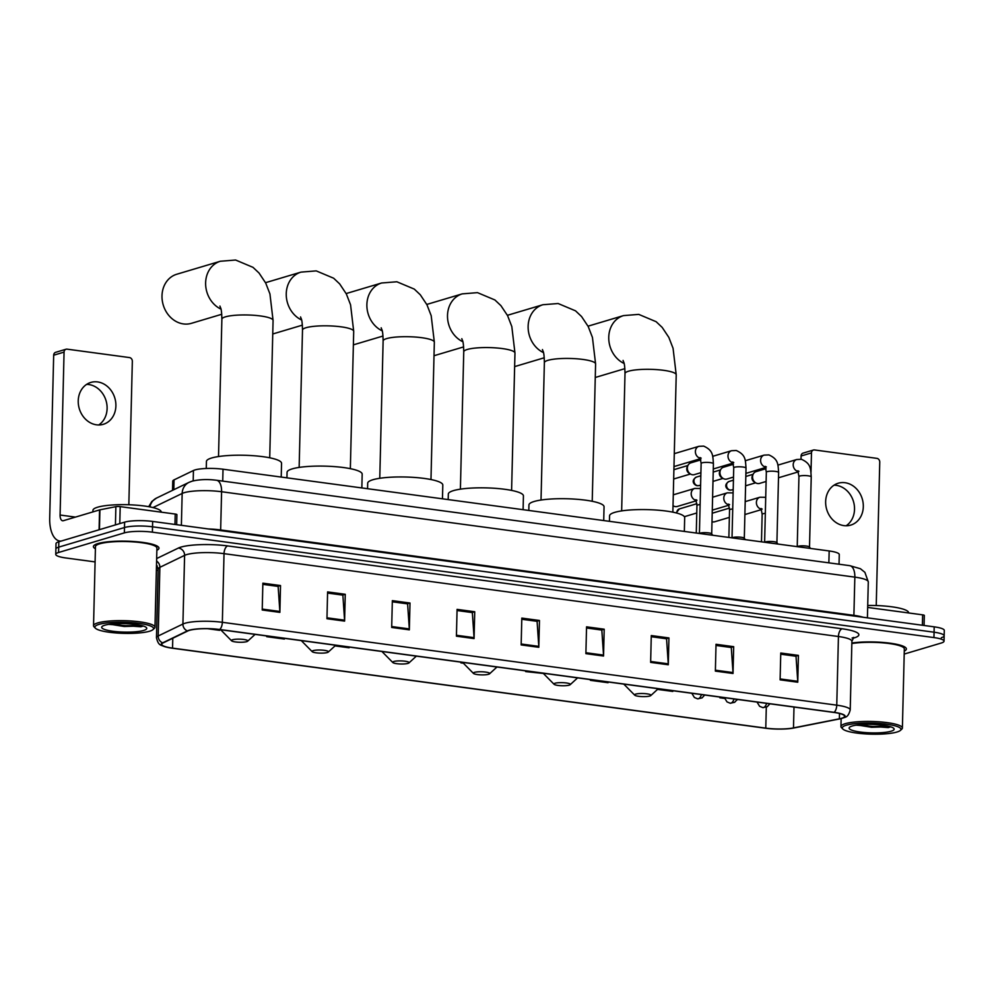 <?xml version="1.0" encoding="UTF-8"?>
<svg xmlns="http://www.w3.org/2000/svg" width="994" height="994" viewBox="0 0 994 994"><rect width="100%" height="100%" fill="white"/><g stroke="black" fill="none" stroke-linecap="round" stroke-linejoin="round"><path stroke-width="1.49" d="M172.534 490.328L172.757 481.195A20.489 3.877 1.4 0 1 174.049 479.878L193.445 470.51A20.489 3.877 1.4 0 1 194.973 469.938A20.489 3.877 1.4 0 1 223.016 469.218L829.17 550.962A20.489 3.877 1.4 0 1 839.271 554.565L839.035 564.219M941.343 637.688A20.489 3.877 -178.6 0 0 944.163 635.8L944.3 630.444A20.489 3.877 -178.6 0 0 934.198 626.841L152.654 521.44A20.489 3.877 -178.6 0 0 124.61 522.161L58.845 541.767A20.489 3.877 -178.6 0 0 56.012 543.643L55.888 549.011A20.489 3.877 -178.6 0 1 58.708 547.135A20.489 3.877 -178.6 0 0 55.888 549.011L55.751 554.379A20.489 3.877 -178.6 0 0 65.852 557.969L95.089 561.908M904.205 654.077L941.206 643.043A20.489 3.877 -178.6 0 0 944.039 641.167A20.489 3.877 -178.6 0 0 933.938 637.576L152.393 532.175A20.489 3.877 -178.6 0 0 124.349 532.883L124.486 527.528L58.708 547.135L124.486 527.528A20.489 3.877 -178.6 0 1 152.529 526.808A20.489 3.877 -178.6 0 0 124.486 527.528L124.61 522.161M933.938 637.576L934.074 632.209L152.529 526.808L934.074 632.209A20.489 3.877 -178.6 0 1 944.163 635.8A20.489 3.877 -178.6 0 0 934.074 632.209L934.198 626.841M97.934 543.569A32.777 6.2 -178.6 0 0 93.411 546.576A32.777 6.2 -178.6 0 0 95.412 548.775A32.777 6.2 -178.6 0 1 93.411 546.576A32.777 6.2 -178.6 0 1 97.934 543.569A32.777 6.2 -178.6 0 1 134.873 541.593A32.777 6.2 -178.6 0 1 158.965 548.179A32.777 6.2 -178.6 0 0 134.873 541.593A32.777 6.2 -178.6 0 0 97.934 543.569M189.519 630.333A21.856 4.138 1.4 0 1 219.425 629.575L833.829 712.425A21.856 4.138 1.4 0 1 844.602 716.264A21.856 4.138 1.4 0 1 839.383 718.811L793.485 727.906A21.856 4.138 1.4 0 1 765.778 728.13L172.546 648.125A21.856 4.138 1.4 0 1 161.773 644.298A21.856 4.138 1.4 0 1 163.153 642.894L187.878 630.942A21.856 4.138 1.4 0 1 189.519 630.333M189.046 630.271A22.402 4.237 -178.6 0 0 187.369 630.904L162.643 642.857A22.402 4.237 -178.6 0 0 166.731 647.206A22.402 4.237 -178.6 0 0 172.26 648.212L765.504 728.217A22.402 4.237 -178.6 0 0 793.61 728.043A22.402 4.237 -178.6 0 0 793.895 727.981L839.793 718.886A22.402 4.237 -178.6 0 0 834.115 712.35L219.699 629.488A22.402 4.237 -178.6 0 0 189.046 630.271M780.737 654.189L796.02 656.251L797.735 681.3A5.467 2.696 97.7 0 1 797.76 682.219L798.418 655.394L780.762 653.021L780.104 679.834L797.76 682.219M795.709 656.202L798.418 655.394M715.991 645.454L731.286 647.516L733 672.565A5.467 2.696 97.7 0 1 733.025 673.485L733.684 646.672L716.028 644.286L715.369 671.112L733.025 673.485M730.975 647.479L733.684 646.672M651.256 636.719L666.552 638.782L668.266 663.843A5.467 2.696 97.7 0 1 668.291 664.762L668.937 637.937L651.281 635.564L650.635 662.377L668.291 664.762M666.241 638.744L668.937 637.937M586.522 627.997L601.817 630.059L603.532 655.108A5.467 2.696 97.7 0 1 603.544 656.028L604.203 629.202L586.547 626.829L585.888 653.642L603.544 656.028M601.507 630.01L604.203 629.202M262.838 584.348L278.134 586.41L279.848 611.459A5.467 2.696 97.7 0 1 279.873 612.379L280.519 585.553L262.863 583.18L262.217 609.993L279.873 612.379M277.823 586.361L280.519 585.553M327.573 593.07L342.868 595.133L344.583 620.181A5.467 2.696 97.7 0 1 344.607 621.101L345.253 594.288L327.598 591.902L326.951 618.728L344.607 621.101M342.557 595.095L345.253 594.288M392.307 601.805L407.602 603.867L409.317 628.916A5.467 2.696 97.7 0 1 409.342 629.836L410 603.023L392.344 600.637L391.686 627.45L409.342 629.836M407.291 603.818L410 603.023M457.054 610.527L472.336 612.59L474.063 637.651A5.467 2.696 97.7 0 1 474.076 638.57L474.734 611.745L457.078 609.372L456.42 636.185L474.076 638.57M472.026 612.553L474.734 611.745M521.788 619.262L537.083 621.325L538.798 646.373A5.467 2.696 97.7 0 1 538.81 647.293L539.469 620.48L521.813 618.094L521.154 644.92L538.81 647.293M536.772 621.287L539.469 620.48M156.866 550.278A32.777 6.2 -178.6 0 0 158.965 548.179A32.777 6.2 -178.6 0 1 156.866 550.278M904.279 651.07A32.777 6.2 -178.6 0 0 906.379 648.97A32.777 6.2 -178.6 0 0 887.12 642.832A32.777 6.2 -178.6 0 0 851.858 643.019A32.777 6.2 -178.6 0 1 887.12 642.832A32.777 6.2 -178.6 0 1 906.379 648.97A32.777 6.2 -178.6 0 1 904.279 651.07M124.349 532.883L58.584 552.49A20.489 3.877 -178.6 0 0 55.751 554.379M156.369 570.183L158.108 570.407M590.411 679.598L590.399 680.331L608.055 682.716L608.129 681.996M657.531 689.389L672.789 691.439L672.876 690.718M719.892 697.067L719.867 697.788L724.589 698.434M736.914 700.087L737.61 699.453M335.028 645.889L349.105 647.79L349.192 647.069M266.727 635.949L266.715 636.682L284.371 639.055L284.446 638.347M207.746 628.73L219.637 630.333L219.711 629.612M525.677 670.875L525.664 671.596L543.37 673.447M460.943 662.141L460.918 662.874L463.366 663.197M460.918 662.874L461.005 662.153M266.715 636.682L266.79 635.961M525.664 671.596L525.739 670.875M590.399 680.331L590.473 679.61M719.867 697.788L719.954 697.067M86.615 384.392A21.856 18.551 -106.6 0 1 88.801 384.541A21.856 18.551 -106.6 0 1 106.383 401.911A21.856 18.551 -106.6 0 1 98.717 424.985M97.586 381.92A21.856 18.551 73.4 0 0 90.814 382.429A21.856 18.551 73.4 0 0 78.451 404.782A21.856 18.551 73.4 0 0 96.53 424.823A21.856 18.551 73.4 0 0 103.301 424.314A21.856 18.551 73.4 0 0 115.677 401.974A21.856 18.551 73.4 0 0 97.586 381.92M174.969 524.459L175.23 514.047L120.199 506.629L119.789 523.602M60.982 541.121A27.323 13.494 97.7 0 1 59.901 541.071A27.323 13.494 97.7 0 1 49.7 518.122L53.676 355.206A3.417 2.895 -106.6 0 1 55.652 352.323L66.039 349.229A3.417 2.895 73.4 0 0 64.063 352.112L60.087 515.029A6.834 3.38 -82.3 0 0 62.634 520.769A6.834 3.38 -82.3 0 0 63.38 520.694L99.574 509.91A3.417 0.646 1.4 0 1 99.922 509.823L115.876 506.667A3.417 0.646 1.4 0 1 120.199 506.629M128.835 504.766L132.339 361.319A3.417 2.895 73.4 0 0 129.469 357.567L67.095 349.155A3.417 2.895 73.4 0 0 66.039 349.229M175.23 514.047A3.417 0.646 1.4 0 1 176.907 514.656L176.659 524.683M149.522 631.24A29.373 5.554 -178.6 0 0 153.001 629.6A29.373 5.554 -178.6 0 0 134.699 622.89A29.373 5.554 -178.6 0 0 98.915 624.418A29.373 5.554 -178.6 0 0 95.387 628.196A29.373 5.554 -178.6 0 0 119.218 633.178A29.373 5.554 -178.6 0 0 149.522 631.24M153.001 629.6L154.381 628.345A30.739 5.815 -178.6 0 0 154.977 627.239A30.739 5.815 -178.6 0 0 132.401 621.076A30.739 5.815 -178.6 0 0 97.772 622.915A30.739 5.815 -178.6 0 0 93.535 625.735A30.739 5.815 -178.6 0 0 94.082 626.866L95.387 628.196M154.977 627.239L156.915 548.129A30.739 5.815 -178.6 0 0 134.327 541.954A30.739 5.815 -178.6 0 0 99.711 543.805A30.739 5.815 -178.6 0 0 95.461 546.625L93.535 625.735M161.202 512.159L161.214 511.997A34.144 6.461 -178.6 0 0 136.116 505.151A34.144 6.461 -178.6 0 0 97.648 507.201A34.144 6.461 -178.6 0 0 92.939 510.332L92.902 511.898M104.805 625.214A22.539 4.262 -178.6 0 0 102.121 626.468A22.539 4.262 -178.6 0 0 116.186 631.625A22.539 4.262 -178.6 0 0 143.645 630.444A22.539 4.262 -178.6 0 0 146.354 627.549A22.539 4.262 -178.6 0 0 128.077 623.723A22.539 4.262 -178.6 0 0 104.805 625.214M108.719 624.369L140.875 626.792L143.124 626.083M141.26 625.437L124.2 625.661L112.136 623.946M143.012 625.922L124.188 626.493L109.837 624.207M220.979 309.122A25.608 21.731 -106.6 0 1 205.621 283.874A25.608 21.731 -106.6 0 1 220.37 261.248L176.758 274.245A25.608 21.731 73.4 0 0 162.258 300.437A25.608 21.731 73.4 0 0 183.455 323.932A25.608 21.731 73.4 0 0 191.395 323.336L221.749 314.278M246.698 641.652A8.2 1.553 -178.6 0 0 247.668 641.192A8.2 1.553 -178.6 0 0 242.561 639.328A8.2 1.553 -178.6 0 0 232.571 639.751A8.2 1.553 -178.6 0 0 231.59 640.807A8.2 1.553 -178.6 0 0 238.237 642.199A8.2 1.553 -178.6 0 0 246.698 641.652M281.215 477.07L281.55 463.279A37.561 7.107 -178.6 0 0 253.942 455.749A37.561 7.107 -178.6 0 0 211.623 457.998A37.561 7.107 -178.6 0 0 206.441 461.44L206.267 468.485M327.324 652.524A8.2 1.553 -178.6 0 0 328.293 652.064A8.2 1.553 -178.6 0 0 323.187 650.2A8.2 1.553 -178.6 0 0 313.197 650.623A8.2 1.553 -178.6 0 0 312.215 651.679A8.2 1.553 -178.6 0 0 318.863 653.07A8.2 1.553 -178.6 0 0 327.324 652.524M361.841 487.942L362.176 474.15A37.561 7.107 -178.6 0 0 334.568 466.621A37.561 7.107 -178.6 0 0 292.248 468.87A37.561 7.107 -178.6 0 0 287.067 472.312L286.931 477.841M407.95 663.396A8.2 1.553 -178.6 0 0 408.919 662.948A8.2 1.553 -178.6 0 0 403.812 661.072A8.2 1.553 -178.6 0 0 393.823 661.495A8.2 1.553 -178.6 0 0 392.841 662.551A8.2 1.553 -178.6 0 0 399.489 663.942A8.2 1.553 -178.6 0 0 407.95 663.396M442.467 498.814L442.802 485.022A37.561 7.107 -178.6 0 0 415.194 477.493A37.561 7.107 -178.6 0 0 372.874 479.742A37.561 7.107 -178.6 0 0 367.693 483.196L367.556 488.713M488.576 674.267A8.2 1.553 -178.6 0 0 489.545 673.82A8.2 1.553 -178.6 0 0 484.438 671.944A8.2 1.553 -178.6 0 0 474.449 672.366A8.2 1.553 -178.6 0 0 473.467 673.423A8.2 1.553 -178.6 0 0 480.114 674.814A8.2 1.553 -178.6 0 0 488.576 674.267M523.092 509.686L523.428 495.894A37.561 7.107 -178.6 0 0 495.82 488.365A37.561 7.107 -178.6 0 0 453.5 490.614A37.561 7.107 -178.6 0 0 448.319 494.068L448.182 499.584M569.202 685.152A8.2 1.553 -178.6 0 0 570.171 684.692A8.2 1.553 -178.6 0 0 565.064 682.816A8.2 1.553 -178.6 0 0 555.074 683.238A8.2 1.553 -178.6 0 0 554.093 684.294A8.2 1.553 -178.6 0 0 560.74 685.686A8.2 1.553 -178.6 0 0 569.202 685.152M603.718 520.558L604.054 506.766A37.561 7.107 -178.6 0 0 576.445 499.236A37.561 7.107 -178.6 0 0 534.138 501.485A37.561 7.107 -178.6 0 0 528.945 504.94L528.808 510.456M649.827 696.024A8.2 1.553 -178.6 0 0 650.797 695.564A8.2 1.553 -178.6 0 0 645.69 693.688A8.2 1.553 -178.6 0 0 635.7 694.11A8.2 1.553 -178.6 0 0 634.719 695.166A8.2 1.553 -178.6 0 0 641.366 696.558A8.2 1.553 -178.6 0 0 649.827 696.024M684.344 531.43L684.68 517.65A37.561 7.107 -178.6 0 0 657.071 510.108A37.561 7.107 -178.6 0 0 614.764 512.357A37.561 7.107 -178.6 0 0 609.571 515.811L609.434 521.328M711.704 533.964A6.15 1.168 -178.6 0 0 711.642 533.803A6.15 1.168 -178.6 0 0 706.759 532.709A6.15 1.168 -178.6 0 0 700.261 533.107A6.15 1.168 -178.6 0 0 699.503 533.48M744.307 538.363A6.15 1.168 -178.6 0 0 744.245 538.201A6.15 1.168 -178.6 0 0 739.362 537.108A6.15 1.168 -178.6 0 0 732.864 537.505A6.15 1.168 -178.6 0 0 732.106 537.878M700.907 472.672L694.396 474.61A6.15 5.218 -106.6 0 1 692.495 474.759A6.15 5.218 -106.6 0 1 690.606 474.101A6.15 5.218 -106.6 0 1 687.351 468.012A6.15 5.218 -106.6 0 1 687.997 465.341A6.15 5.218 -106.6 0 1 690.892 462.831L700.857 459.862M690.606 474.101L689.091 473.219A4.436 3.765 -106.6 0 1 686.742 468.82A4.436 3.765 -106.6 0 1 687.214 466.894L687.997 465.341M776.91 542.761A6.15 1.168 -178.6 0 0 776.848 542.587A6.15 1.168 -178.6 0 0 771.965 541.506A6.15 1.168 -178.6 0 0 765.467 541.904A6.15 1.168 -178.6 0 0 764.709 542.277M733.51 477.07L726.999 479.009A6.15 5.218 -106.6 0 1 725.098 479.158A6.15 5.218 -106.6 0 1 723.21 478.499A6.15 5.218 -106.6 0 1 719.954 472.398A6.15 5.218 -106.6 0 1 720.6 469.74A6.15 5.218 -106.6 0 1 723.495 467.23L733.473 464.26M723.21 478.499L721.706 477.617A4.436 3.765 -106.6 0 1 719.345 473.219A4.436 3.765 -106.6 0 1 719.818 471.293L720.6 469.74M809.514 547.16A6.15 1.168 -178.6 0 0 809.451 546.986A6.15 1.168 -178.6 0 0 804.568 545.892A6.15 1.168 -178.6 0 0 798.07 546.29A6.15 1.168 -178.6 0 0 797.312 546.675M766.113 481.469L759.602 483.407A6.15 5.218 -106.6 0 1 757.701 483.544A6.15 5.218 -106.6 0 1 755.813 482.898A6.15 5.218 -106.6 0 1 752.557 476.797A6.15 5.218 -106.6 0 1 753.203 474.126A6.15 5.218 -106.6 0 1 756.099 471.628L766.076 468.646M755.813 482.898L754.309 482.015A4.436 3.765 -106.6 0 1 751.949 477.617A4.436 3.765 -106.6 0 1 752.421 475.691L753.203 474.126M696.359 500.777L677.262 506.468A6.15 5.218 -106.6 0 1 673.472 505.958A6.15 5.218 -106.6 0 1 673.013 505.66M673.286 494.863A6.15 5.218 -106.6 0 1 673.758 494.689L694.731 488.439L700.521 488.501M834.028 485.184A21.856 18.551 -106.6 0 1 836.215 485.333A21.856 18.551 -106.6 0 1 853.796 502.716A21.856 18.551 -106.6 0 1 846.13 525.776M844.999 482.711A21.856 18.551 73.4 0 0 838.228 483.221A21.856 18.551 73.4 0 0 825.865 505.573A21.856 18.551 73.4 0 0 843.943 525.627A21.856 18.551 73.4 0 0 850.715 525.118A21.856 18.551 73.4 0 0 863.09 502.765A21.856 18.551 73.4 0 0 844.999 482.711M922.382 625.251L922.643 614.851L867.675 607.433M801.015 459.216L801.089 455.998A3.417 2.895 -106.6 0 1 803.065 453.127L813.452 450.021A3.417 2.895 73.4 0 0 811.477 452.904L811.005 472.324M876.236 605.557L879.752 462.111A3.417 2.895 73.4 0 0 876.882 458.358L814.508 449.947A3.417 2.895 73.4 0 0 813.452 450.021M922.643 614.851A3.417 0.646 1.4 0 1 924.321 615.448L924.072 625.474M896.936 732.031A29.373 5.554 -178.6 0 0 900.415 730.391A29.373 5.554 -178.6 0 0 882.113 723.682A29.373 5.554 -178.6 0 0 846.329 725.21A29.373 5.554 -178.6 0 0 842.8 728.987A29.373 5.554 -178.6 0 0 866.631 733.982A29.373 5.554 -178.6 0 0 896.936 732.031M900.415 730.391L901.794 729.136A30.739 5.815 -178.6 0 0 902.39 728.03A30.739 5.815 -178.6 0 0 879.814 721.868A30.739 5.815 -178.6 0 0 845.186 723.707A30.739 5.815 -178.6 0 0 840.949 726.527A30.739 5.815 -178.6 0 0 841.496 727.658L842.8 728.987M902.39 728.03L904.329 648.92A30.739 5.815 -178.6 0 0 885.405 643.081A30.739 5.815 -178.6 0 0 851.846 643.553M908.615 612.95L908.628 612.801A34.144 6.461 -178.6 0 0 867.725 605.47M852.218 726.005A22.539 4.262 -178.6 0 0 849.535 727.273A22.539 4.262 -178.6 0 0 863.6 732.416A22.539 4.262 -178.6 0 0 891.059 731.236A22.539 4.262 -178.6 0 0 893.768 728.354A22.539 4.262 -178.6 0 0 875.49 724.514A22.539 4.262 -178.6 0 0 852.218 726.005M856.132 725.16L888.288 727.596L890.537 726.875M888.673 726.241L871.614 726.452L859.549 724.738M890.425 726.713L871.589 727.285L857.25 724.999M193.184 480.885L193.445 470.51M222.731 481.108L223.016 469.218M173.813 489.707L174.049 479.878M828.872 562.852L829.17 550.962M220.68 530.622A3.417 1.69 97.7 0 1 220.656 529.951L853.896 615.348L854.84 577.129A13.655 6.747 -82.3 0 0 849.733 565.661L860.431 568.73L864.892 572.333L868.296 581.925A27.323 5.169 -178.6 0 0 854.84 577.129L221.587 491.732A27.323 5.169 -178.6 0 0 184.201 492.689A27.323 5.169 -178.6 0 0 182.163 493.459L181.38 525.317M208.342 528.957A27.323 5.169 1.4 0 1 220.656 529.951L221.587 491.732A13.655 6.747 -82.3 0 0 216.493 480.264L849.733 565.661M58.845 541.767L58.584 552.49M152.654 521.44L152.393 532.175M148.702 506.679L151.858 501.448L156.53 498.069L189.009 482.363A13.655 12.587 64.2 0 0 182.163 493.459L152.964 507.574M853.921 616.019A3.417 1.69 97.7 0 1 853.896 615.348A27.323 5.169 1.4 0 1 863.14 617.262M156.53 498.069A13.655 12.587 64.2 0 0 149.92 506.903M156.654 558.553L178.361 548.067A34.144 6.461 1.4 0 1 227.651 545.917L842.067 628.78A6.834 3.38 -82.3 0 0 838.439 636.508L224.023 553.658A27.323 5.169 -178.6 0 0 186.636 554.615A27.323 5.169 -178.6 0 0 184.598 555.373L159.872 567.326A27.323 5.169 -178.6 0 0 158.145 569.065L156.493 565.101M842.067 628.78A34.144 6.461 1.4 0 1 854.181 637.899A34.144 6.461 1.4 0 1 852.927 638.247M851.895 641.304A27.323 5.169 -178.6 0 0 838.439 636.508L836.762 705.168A27.323 5.169 1.4 0 1 850.218 709.964L851.895 641.304L853.747 637.427L852.069 638.061M166.731 647.206C160.717 644.833 158.568 646.262 156.468 637.726A27.323 5.169 1.4 0 1 158.195 635.986L182.921 624.033A27.323 5.169 1.4 0 1 184.959 623.263A27.323 5.169 1.4 0 1 222.345 622.306A6.834 3.38 97.7 0 1 219.699 629.488M187.369 630.904A6.834 6.299 64.2 0 1 182.921 624.033L184.598 555.373A6.834 6.299 -115.8 0 0 178.361 548.067M793.895 727.981A6.834 5.119 78.8 0 0 793.933 727.981A6.834 5.119 78.8 0 0 793.957 727.968L839.818 718.873A6.834 5.119 78.8 0 0 839.868 718.873M156.592 561.076A6.834 6.299 -115.8 0 1 159.872 567.326L158.195 635.986A6.834 6.299 64.2 0 0 162.643 642.857M839.793 718.886A6.834 5.119 78.8 0 0 839.818 718.873C845.422 716.873 847.807 718.389 850.218 709.964M834.115 712.35A6.834 3.38 -82.3 0 0 836.762 705.168L222.345 622.306L224.023 553.658A6.834 3.38 -82.3 0 1 227.651 545.917M157.276 565.959A34.144 6.461 1.4 0 1 156.48 565.71M765.778 728.13L766.299 707.181M793.485 727.906L793.995 707.057M839.383 718.811L839.508 713.468M172.546 648.125L172.782 638.247M538.798 646.373L521.179 644M474.063 637.651L456.445 635.265M409.317 628.916L391.711 626.543M344.583 620.181L326.976 617.808M279.848 611.459L262.23 609.086M603.532 655.108L585.913 652.735M668.266 663.843L650.648 661.457M733 672.565L715.394 670.192M797.735 681.3L780.128 678.927M75.457 517.104L60.087 515.029M99.089 529.765L99.574 509.91M64.063 352.112L53.676 355.206M99.922 509.823L99.437 529.665M115.428 524.894L115.876 506.667M219.947 306.065C220.531 308.5 221.587 307.121 221.873 319.198A25.608 4.846 1.4 0 1 225.414 316.85A25.608 4.846 1.4 0 1 260.465 315.955A25.608 4.846 1.4 0 1 273.077 320.453L269.722 457.787M300.573 316.937C301.157 319.372 302.213 317.993 302.499 330.07A25.608 4.846 1.4 0 1 306.04 327.722A25.608 4.846 1.4 0 1 341.091 326.827A25.608 4.846 1.4 0 1 353.702 331.325L350.348 468.671M301.604 319.993A25.608 21.731 -106.6 0 1 286.247 294.746A25.608 21.731 -106.6 0 1 300.996 272.12L265.535 282.694M381.199 327.809C381.783 330.244 382.839 328.877 383.125 340.942A25.608 4.846 1.4 0 1 386.666 338.594A25.608 4.846 1.4 0 1 421.717 337.699A25.608 4.846 1.4 0 1 434.341 342.197L430.974 479.543M382.23 330.865A25.608 21.731 -106.6 0 1 366.873 305.63A25.608 21.731 -106.6 0 1 381.621 282.992L346.161 293.565M461.825 338.681C462.409 341.116 463.465 339.749 463.751 351.814A25.608 4.846 1.4 0 1 467.292 349.466A25.608 4.846 1.4 0 1 502.343 348.571A25.608 4.846 1.4 0 1 514.967 353.069L511.599 490.415M462.856 341.737A25.608 21.731 -106.6 0 1 447.499 316.502A25.608 21.731 -106.6 0 1 462.26 293.864L426.786 304.437M542.451 349.553C543.035 351.988 544.091 350.621 544.377 362.686A25.608 4.846 1.4 0 1 547.918 360.337A25.608 4.846 1.4 0 1 582.969 359.443A25.608 4.846 1.4 0 1 595.592 363.941L592.225 501.287M543.482 352.609A25.608 21.731 -106.6 0 1 528.125 327.374A25.608 21.731 -106.6 0 1 542.886 304.736L507.412 315.309M623.076 360.424C623.673 362.86 624.717 361.493 625.002 373.558A25.608 4.846 1.4 0 1 628.543 371.209A25.608 4.846 1.4 0 1 663.594 370.315A25.608 4.846 1.4 0 1 676.218 374.813L672.863 512.159M624.12 363.481A25.608 21.731 -106.6 0 1 608.75 338.246A25.608 21.731 -106.6 0 1 623.511 315.607L588.038 326.181M711.704 533.89L713.419 463.701A6.15 1.168 -178.6 0 0 710.722 462.67A6.15 1.168 -178.6 0 0 701.975 462.844A6.15 1.168 -178.6 0 0 701.13 463.403L700.049 457.588L701.155 458.135M700.385 458.222A6.15 5.218 -106.6 0 1 700.198 458.184A6.15 5.218 -106.6 0 1 695.427 452.419A6.15 5.218 -106.6 0 1 698.931 446.318L703.677 446.107C713.257 450.456 712.76 455.426 713.419 463.701M744.307 538.276L746.022 468.099A6.15 1.168 -178.6 0 0 743.326 467.068A6.15 1.168 -178.6 0 0 734.591 467.242A6.15 1.168 -178.6 0 0 733.734 467.801L732.653 461.986L733.758 462.533M732.988 462.62A6.15 5.218 -106.6 0 1 732.802 462.583A6.15 5.218 -106.6 0 1 728.03 456.805A6.15 5.218 -106.6 0 1 731.534 450.717L736.281 450.506C745.86 454.854 745.363 459.824 746.022 468.099M697.651 485.668A4.436 3.765 -106.6 0 1 693.986 481.593A4.436 3.765 -106.6 0 1 696.496 477.058C689.861 480.972 694.881 485.494 697.167 485.706A4.436 2.187 -82.3 0 0 697.651 485.668A4.436 3.765 -106.6 0 0 699.03 485.569L700.608 485.097M776.91 542.674L778.625 472.498A6.15 1.168 -178.6 0 0 775.929 471.467A6.15 1.168 -178.6 0 0 767.194 471.641A6.15 1.168 -178.6 0 0 766.337 472.2L765.256 466.385L766.362 466.931M765.591 467.018A6.15 5.218 -106.6 0 1 765.405 466.981A6.15 5.218 -106.6 0 1 760.634 461.204A6.15 5.218 -106.6 0 1 764.137 455.115L768.884 454.904C778.464 459.253 777.967 464.223 778.625 472.498M730.255 490.067A4.436 3.765 -106.6 0 1 726.589 485.991A4.436 3.765 -106.6 0 1 729.099 481.456C722.464 485.37 727.484 489.893 729.77 490.104A4.436 2.187 -82.3 0 0 730.255 490.067A4.436 3.765 -106.6 0 0 731.634 489.967L733.212 489.495M809.514 547.073L811.228 476.896A6.15 1.168 -178.6 0 0 808.532 475.865A6.15 1.168 -178.6 0 0 799.797 476.027A6.15 1.168 -178.6 0 0 798.94 476.598L797.859 470.783L798.965 471.33M798.194 471.417A6.15 5.218 -106.6 0 1 798.008 471.38A6.15 5.218 -106.6 0 1 793.237 465.602A6.15 5.218 -106.6 0 1 796.741 459.514L801.487 459.303C811.079 463.651 810.57 468.621 811.228 476.896M701.429 694.57A6.834 3.38 97.7 0 1 698.36 698.77A6.834 3.38 -82.3 0 1 697.614 698.832L694.396 697.49L691.812 693.278M700.124 504.579A6.15 1.168 -178.6 0 0 697.788 504.964A6.15 1.168 -178.6 0 0 696.943 505.524L695.862 499.709L696.968 500.255M696.198 500.342A6.15 5.218 -106.6 0 1 696.011 500.305A6.15 5.218 -106.6 0 1 691.19 493.62A6.15 5.218 -106.6 0 1 694.731 488.439M676.815 513.078A4.436 3.765 -106.6 0 1 679.362 508.916L676.193 512.916M734.032 698.968A6.834 3.38 97.7 0 1 730.975 703.156A6.834 3.38 -82.3 0 1 730.217 703.23L726.999 701.888L724.415 697.676M732.727 508.978A6.15 1.168 -178.6 0 0 730.391 509.363A6.15 1.168 -178.6 0 0 729.546 509.922L728.465 504.107L729.571 504.654M728.801 504.741A6.15 5.218 -106.6 0 1 728.614 504.703A6.15 5.218 -106.6 0 1 723.794 498.006A6.15 5.218 -106.6 0 1 727.335 492.838L733.125 492.9M712.002 521.838L712.636 521.974A4.436 2.187 -82.3 0 0 713.12 521.925A4.436 3.765 -106.6 0 1 712.002 521.589M766.635 703.367A6.834 3.38 97.7 0 1 763.578 707.554A6.834 3.38 -82.3 0 1 762.82 707.616L759.602 706.287L757.018 702.075M765.33 513.376A6.15 1.168 -178.6 0 0 762.994 513.749A6.15 1.168 -178.6 0 0 762.149 514.32L761.069 508.506L762.174 509.052M761.404 509.139A6.15 5.218 -106.6 0 1 761.218 509.102A6.15 5.218 -106.6 0 1 756.397 502.405A6.15 5.218 -106.6 0 1 759.938 497.236L765.728 497.298M729.36 517.389L714.5 521.825A4.436 3.765 -106.6 0 1 713.12 521.925M811.477 452.904L801.089 455.998M189.009 482.363L192.078 481.183C199.434 479.406 207.572 479.108 216.493 480.264M868.296 581.925L867.414 617.833M944.039 641.167L944.163 635.8M156.468 637.726L158.145 569.065M60.783 541.183L59.901 541.071M273.077 320.453L269.933 293.913L265.696 283.029L259.049 273.039L253.01 267.349L235.603 260.018L220.37 261.248M247.668 641.192L255.098 634.383M231.59 640.807L220.656 629.736M218.518 456.544L221.873 319.198M353.702 331.325L350.559 304.785L346.322 293.901L339.675 283.911L333.649 278.221L316.229 270.89L300.996 272.12M302.375 325.15L272.754 333.984M328.293 652.064L335.723 645.255M312.215 651.679L301.281 640.608M299.144 467.416L302.499 330.07M434.341 342.197L431.185 315.67L426.948 304.773L420.3 294.783L414.274 289.092L396.854 281.774L381.621 282.992M383.001 336.034L353.379 344.856M408.919 662.948L416.349 656.127M392.841 662.551L381.907 651.48M379.77 478.288L383.125 340.942M514.967 353.069L511.811 326.541L507.586 315.645L500.926 305.655L494.9 299.964L477.493 292.646L462.26 293.864M463.626 346.906L434.005 355.728M489.545 673.82L496.975 666.999M473.467 673.423L462.533 662.352M460.396 489.16L463.751 351.814M595.592 363.941L592.436 337.413L588.212 326.517L581.552 316.527L575.526 310.836L558.119 303.518L542.886 304.736M544.252 357.778L514.631 366.612M570.171 684.692L577.601 677.871M554.093 684.294L543.159 673.236M541.022 500.032L544.377 362.686M676.218 374.813L673.062 348.285L668.838 337.388L662.178 327.399L656.152 321.708L638.744 314.39L623.511 315.607M624.891 368.65L595.257 377.484M650.797 695.564L658.227 688.743M634.719 695.166L623.785 684.108M621.648 510.904L625.002 373.558M711.642 533.803L712.723 535.257M700.559 458.656L673.969 466.584M699.416 533.467L701.13 463.403M698.931 446.318L674.292 453.662M744.245 538.201L745.326 539.655M733.162 463.055L713.294 468.982M673.671 479.009L690.457 474.014M732.019 537.866L733.734 467.801M731.534 450.717L712.673 456.333M673.895 469.677L687.91 465.503M776.848 542.587L777.929 544.053M765.765 467.453L745.898 473.38M712.984 481.407L723.06 478.4M764.622 542.264L766.337 472.2M764.137 455.115L745.276 460.731M696.496 477.058L700.832 475.766M713.22 472.075L720.513 469.901M699.03 485.569L697.167 485.706M809.451 546.986L810.532 548.452M798.368 471.852L778.501 477.779M745.599 485.805L755.664 482.798M797.225 546.663L798.94 476.598M796.741 459.514L777.88 465.13M729.099 481.456L733.435 480.164M745.823 476.474L753.117 474.287M731.634 489.967L729.77 490.104M696.272 533.045L696.943 505.524M704.684 695.017L702.062 697.9L697.614 698.832M728.962 505.176L712.288 510.146M684.369 516.694L696.757 512.991M728.875 537.443L729.546 509.922M727.335 492.838L712.599 497.224M679.362 508.916L696.893 503.697M737.287 699.416L734.665 702.298L730.217 703.23M761.566 509.574L744.891 514.544M761.479 541.842L762.149 514.32M759.938 497.236L745.202 501.622M712.213 513.239L729.497 508.083M714.5 521.825L712.636 521.974M769.89 703.802L767.269 706.697L762.82 707.616M841.135 718.587L840.949 726.527"/></g></svg>
